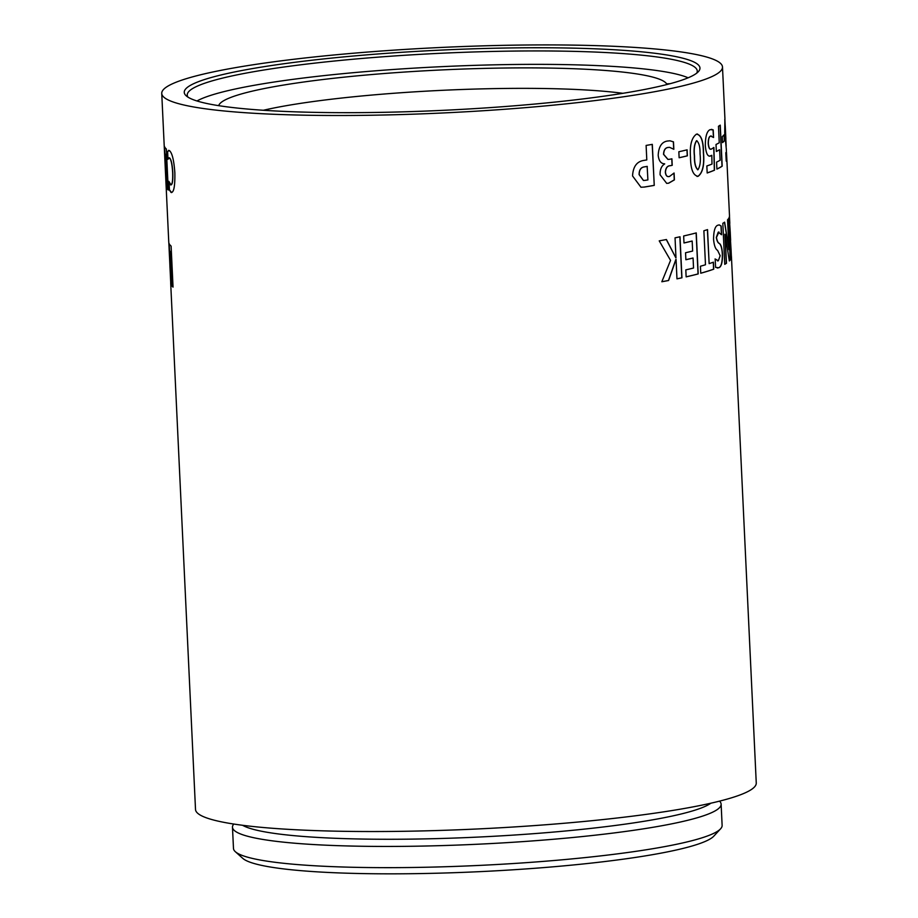 <?xml version="1.0" encoding="UTF-8"?>
<svg xmlns="http://www.w3.org/2000/svg" width="918" height="918" viewBox="0 0 918 918"><rect width="100%" height="100%" fill="white"/><g stroke="black" fill="none" stroke-linecap="round" stroke-linejoin="round"><path stroke-width="1.38" d="M719.528 801.127A244.601 28.55 177.3 0 1 721.123 804.168L722.122 825.374A244.601 28.55 177.3 0 1 720.596 828.805L713.848 836.114A237.464 27.724 177.3 0 1 479.437 871.664A237.464 27.724 177.3 0 1 242.731 858.33L235.329 851.697A244.601 28.55 177.3 0 1 233.482 848.427L232.472 827.21A244.601 28.55 177.3 0 1 233.78 824.043M720.596 828.805A244.601 28.55 177.3 0 1 479.15 865.422A244.601 28.55 177.3 0 1 235.329 851.697M721.123 804.168A244.601 28.55 177.3 0 1 478.14 844.204A244.601 28.55 177.3 0 1 232.472 827.21M710.888 803.193A238.175 27.804 177.3 0 1 477.808 837.09A238.175 27.804 177.3 0 1 242.582 825.282M731.084 250.304L731.359 256.122A280.678 32.761 177.3 0 1 731.439 256.707L756.26 783.02A280.678 32.761 177.3 0 1 477.429 828.965A280.678 32.761 177.3 0 1 195.511 809.458L170.691 283.157A280.678 32.761 177.3 0 1 170.714 282.56M173.295 83.4A280.678 32.761 177.3 0 1 481.594 45.9A280.678 32.761 177.3 0 1 722.489 66.991A280.678 32.761 177.3 0 1 443.658 112.937A280.678 32.761 177.3 0 1 161.74 93.429A280.678 32.761 177.3 0 1 173.295 83.4M675.9 257.912A280.678 32.761 177.3 0 0 675.981 257.901L675.04 237.831A280.678 32.761 177.3 0 0 680.009 236.775L681.936 277.798A280.678 32.761 177.3 0 1 676.968 278.854L676.061 259.461A280.678 32.761 177.3 0 1 675.981 259.484L668.591 280.506A280.678 32.761 177.3 0 1 661.832 281.757L670.553 260.379L659.227 240.86A280.678 32.761 177.3 0 0 666.422 239.529L675.9 257.912L666.296 239.529M696.257 232.908L698.196 273.931A280.678 32.761 177.3 0 1 686.136 276.869L685.815 269.869A280.678 32.761 177.3 0 0 693.538 268.033L693.067 258.027A280.678 32.761 177.3 0 1 685.884 259.737L685.551 252.737A280.678 32.761 177.3 0 0 692.642 251.05L692.172 241.044A280.678 32.761 177.3 0 1 683.99 242.983L683.658 235.972A280.678 32.761 177.3 0 0 696.257 232.908M709.144 263.638A280.678 32.761 177.3 0 0 713.412 262.181L713.745 269.181A280.678 32.761 177.3 0 1 700.755 273.231L700.434 266.231A280.678 32.761 177.3 0 0 705.483 264.774L703.876 230.762A280.678 32.761 177.3 0 0 707.537 229.615L709.144 263.638L707.388 229.661M718.966 232.013L716.453 237.452C717.107 240.964 718.094 242.972 719.425 243.454C721.066 244.75 722.087 248.227 722.477 253.919C722.592 262.341 721.364 266.943 718.783 267.735L715.581 267.379L715.179 258.979L718.335 260.781L720.16 255.709L717.589 250.373C715.466 249.18 714.135 245.485 713.561 239.288C713.665 230.613 715.145 225.908 718.002 225.185L719.23 224.887L721.158 226.012L721.571 234.744L718.232 232.174L716.304 237.452C716.958 240.964 717.945 242.972 719.264 243.454C720.917 244.75 721.938 248.239 722.317 253.919C722.443 262.341 721.215 266.943 718.633 267.735L717.314 268.033M717.578 260.93L718.335 260.781M724.635 222.179L728.995 249.662A280.678 32.761 177.3 0 1 728.995 249.662L727.549 219.827A280.678 32.761 177.3 0 0 728.433 218.794L730.361 259.817A280.678 32.761 177.3 0 1 729.351 260.976L725.048 234.251A280.678 32.761 177.3 0 1 725.025 234.262L726.482 263.259A280.678 32.761 177.3 0 1 724.75 264.327L722.822 223.303A280.678 32.761 177.3 0 0 724.635 222.179M729.477 216.281L729.81 223.154A280.678 32.761 177.3 0 1 729.259 225.013L728.926 218.002A280.678 32.761 177.3 0 0 729.5 215.684L726.781 158.011L726.758 161.488L726.207 161.075L725.805 152.675L726.425 154.534L726.356 149.519L724.727 132.972L724.876 118.984L726.172 146.364M730.28 233.298L730.613 240.149A280.678 32.761 177.3 0 1 730.177 241.778L729.844 234.767A280.678 32.761 177.3 0 0 730.292 233.161L729.661 223.166A280.518 32.75 177.3 0 1 729.236 224.726M731.439 256.707A280.678 32.761 177.3 0 1 730.923 258.91L730.59 251.899A280.678 32.761 177.3 0 0 731.095 250.155L730.464 240.149A280.518 32.75 177.3 0 1 730.166 241.457M726.471 152.319L726.781 158.011M726.448 154.373L726.207 161.075M725.863 153.834L726.425 154.534M724.922 119.891L724.876 118.984L724.772 119.902M725.886 138.905L725.243 125.823L725.048 131.194L725.989 144.723M724.21 134.694L724.497 140.695A280.678 32.761 177.3 0 1 722.558 142.6L722.271 136.598A280.678 32.761 177.3 0 0 724.21 134.694M720.114 160.26L719.62 149.749A280.678 32.761 177.3 0 1 716.35 151.481L716.017 144.47A280.678 32.761 177.3 0 0 719.242 142.772L718.461 126.271A280.678 32.761 177.3 0 0 720.251 125.146L722.191 166.169A280.678 32.761 177.3 0 1 716.912 169.107L716.579 162.107A280.678 32.761 177.3 0 0 720.114 160.26M711.783 155.314L710.475 156.014C707.698 156.84 705.988 153.363 705.322 145.572C705.345 136.323 706.952 131.01 710.13 129.656L713.217 129.908L713.573 137.505L710.658 136.071C709.109 136.621 708.352 139.169 708.352 143.69C708.88 148.257 709.958 150.013 711.622 148.946L713.894 147.488L714.502 170.197A280.678 32.761 177.3 0 1 707.181 172.974L706.849 165.963A280.678 32.761 177.3 0 0 712.012 164.081L711.783 155.314L709.648 156.175M711.243 135.933L710.509 136.071C708.96 136.633 708.191 139.169 708.203 143.69C708.719 148.257 709.809 150.013 711.461 148.946M710.761 149.106L711.622 148.946M696.337 134.177C700.927 134.59 703.268 140.764 703.36 152.686C704.404 164.965 702.614 172.836 697.967 176.302L698.105 176.302C693.17 175.579 690.634 169.268 690.497 157.368C689.613 145.342 691.61 137.608 696.475 134.177C701.077 134.59 703.418 140.764 703.509 152.686C704.554 164.965 702.752 172.836 698.105 176.302L697.072 176.451M696.475 134.177L697.508 134.017M687.1 149.829L687.387 155.831A280.678 32.761 177.3 0 1 679.125 157.758L678.85 151.757A280.678 32.761 177.3 0 0 687.1 149.829M664.311 163.794L664.666 163.817C660.983 163.725 658.826 160.902 658.195 155.326C658.654 146.708 661.717 141.946 667.397 141.039L670.014 140.798L673.491 141.865L673.835 149.313L669.624 147.339L668.029 147.477C665.309 147.878 663.852 150.173 663.668 154.35L667.983 159.422L669.704 159.262A280.678 32.761 177.3 0 0 671.907 158.803L672.217 165.309A280.678 32.761 177.3 0 1 670.232 165.722C667.397 165.848 665.802 167.983 665.458 172.125C665.848 175.648 667.202 177.094 669.509 176.474L674.076 173.009L674.397 179.882L668.648 183.21L666.686 183.359L660.099 174.81C659.939 169.509 661.465 165.894 664.678 163.943L664.368 163.806M668.396 176.566L669.509 176.474M644.402 187.054L640.959 187.238L632.548 175.946C633.076 166.732 636.771 161.568 643.644 160.455A280.678 32.761 177.3 0 0 646.8 159.939L646.111 145.423A280.678 32.761 177.3 0 0 652.308 144.367L654.247 185.39A280.678 32.761 177.3 0 1 644.402 187.054L640.902 187.226M166.342 149.014L168.281 190.026A280.678 32.761 177.3 0 1 167.351 189.074L165.745 155.062A280.678 32.761 177.3 0 1 164.712 153.283L164.391 146.283A280.678 32.761 177.3 0 0 166.342 149.014M170.564 184.874C172.205 185.126 172.905 181.007 172.653 172.515C172.125 164.242 171.046 159.376 169.394 157.919L167.833 159.342L167.466 151.481L169.348 150.586C172.091 152.64 173.927 160.053 174.856 172.802C175.086 186.32 173.812 192.86 171.035 192.436L169.268 189.797L168.866 181.351L171.035 184.954M171.632 192.596L169.428 189.785L169.061 182.074M170.725 184.862C172.366 185.115 173.054 180.995 172.813 172.504C172.286 164.23 171.196 159.365 169.555 157.907L169.004 157.781M168.533 150.345L169.348 150.586M161.74 93.429L168.763 242.134A280.678 32.761 177.3 0 0 168.832 242.719L170.771 283.742A280.678 32.761 177.3 0 1 170.691 283.157M170.392 275.71L169.899 265.704A280.678 32.761 177.3 0 1 169.91 265.543M169.589 258.669L169.096 248.675A280.678 32.761 177.3 0 1 169.107 248.537M165.951 178.505L165.492 171.953M164.54 152.64L164.517 151.08M171.104 246.081L173.043 287.104A280.678 32.761 177.3 0 1 172.068 286.152L170.461 252.14A280.678 32.761 177.3 0 1 169.348 250.362L169.015 243.362A280.678 32.761 177.3 0 0 171.104 246.081M194.88 83.136A258.142 30.133 177.3 0 1 493.391 48.264A258.142 30.133 177.3 0 1 698.346 71.673A258.142 30.133 177.3 0 1 443.532 110.309A258.142 30.133 177.3 0 1 186.216 95.828A258.142 30.133 177.3 0 1 194.88 83.136M187.983 97.136A255.284 29.801 177.3 0 1 187.249 95.059A255.284 29.801 177.3 0 1 197.749 85.936A255.284 29.801 177.3 0 1 478.152 51.833A255.284 29.801 177.3 0 1 697.255 71.007A255.284 29.801 177.3 0 1 696.716 73.142M173.032 286.955A280.518 32.75 177.3 0 1 172.228 286.152L170.622 252.129A280.518 32.75 177.3 0 1 169.509 250.362L169.199 243.775M167.971 158.906L167.615 151.47L169.509 150.575M168.269 189.865A280.518 32.75 177.3 0 1 167.512 189.074L165.906 155.05A280.518 32.75 177.3 0 1 164.873 153.283L164.563 146.742M652.193 144.39L654.247 185.39M654.121 185.379A280.518 32.75 177.3 0 1 644.287 187.042M647.27 166.41A280.678 32.761 177.3 0 1 644.539 166.858C641.028 167.283 639.249 169.864 639.203 174.604L643.472 180.479L645.125 180.376A280.678 32.761 177.3 0 0 647.901 179.917L647.156 166.399A280.518 32.75 177.3 0 1 644.425 166.858C640.913 167.271 639.135 169.853 639.089 174.604L643.415 180.467M668.029 147.477L667.902 147.465C665.183 147.878 663.725 150.173 663.542 154.35L667.914 159.411M671.781 158.837L672.091 165.309A280.518 32.75 177.3 0 1 670.094 165.71C667.271 165.837 665.676 167.971 665.332 172.114C665.722 175.648 667.076 177.094 669.383 176.463M673.95 173.169L674.271 179.871L668.522 183.198L666.629 183.359M669.945 140.787L673.353 141.865L673.709 149.186M669.555 147.339L667.902 147.465M686.974 149.863L687.249 155.831A280.518 32.75 177.3 0 1 679.125 157.735M697.967 176.302L697.003 176.44M696.923 140.683L696.51 140.718C694.329 144.057 693.618 149.141 694.387 155.98C694.283 163.06 695.431 167.65 697.806 169.75M694.387 155.98L694.536 155.98C694.433 163.06 695.569 167.65 697.955 169.75L697.565 169.784M696.51 140.718L696.659 140.718C694.467 144.057 693.767 149.141 694.536 155.98M697.955 169.75C700.147 166.307 700.836 161.052 700.044 153.983C700.159 147.075 699.034 142.646 696.659 140.718L696.854 140.672M711.175 135.933L710.509 136.071M713.745 147.488L714.353 170.197A280.518 32.75 177.3 0 1 707.181 172.917M710.325 156.014L709.568 156.175M711.507 129.346L713.068 129.908L713.412 137.264M719.62 149.749L719.46 149.76A280.518 32.75 177.3 0 1 716.338 151.401M720.102 125.25L722.03 166.169A280.518 32.75 177.3 0 1 716.901 169.038M724.061 134.877L724.336 140.706A280.518 32.75 177.3 0 1 722.558 142.485M730.992 250.821L731.279 256.719A280.518 32.75 177.3 0 1 730.912 258.601M724.474 222.19L728.995 249.662M728.272 218.989L730.2 259.817A280.518 32.75 177.3 0 1 729.34 260.838M724.864 234.274L724.887 234.251A280.518 32.75 177.3 0 1 724.864 234.274L726.322 263.259A280.518 32.75 177.3 0 1 724.75 264.235M715.03 258.979L718.186 260.781M719.15 224.887L721.009 226.012L721.399 234.354M718.886 232.013L718.232 232.174M713.263 262.227L713.596 269.181A280.518 32.75 177.3 0 1 700.755 273.197M696.119 232.942L698.047 273.931A280.518 32.75 177.3 0 1 686.136 276.834M693.067 258.027L692.929 258.027A280.518 32.75 177.3 0 1 685.884 259.702M692.172 241.044L692.034 241.044A280.518 32.75 177.3 0 1 683.99 242.949M679.871 236.81L681.81 277.798A280.518 32.75 177.3 0 1 676.968 278.82M676.061 259.461L675.935 259.461A280.518 32.75 177.3 0 1 675.855 259.473L668.465 280.506A280.518 32.75 177.3 0 1 661.844 281.723M670.186 83.676L666.606 83.848L666.64 84.594M688.133 77.8A252.553 29.479 -2.7 0 0 441.478 66.67A252.553 29.479 -2.7 0 0 196.968 100.969M218.702 105.604A224.554 26.209 177.3 0 1 438.942 70.066A224.554 26.209 177.3 0 1 666.606 83.848M622.886 93.315A213.642 24.935 -2.7 0 0 501.63 88.495A213.642 24.935 -2.7 0 0 263.374 110.263M722.489 66.991L724.933 118.766M724.807 119.57L725.105 125.835M729.397 216.797L729.695 223.166M730.2 233.815L730.499 240.149"/></g></svg>
